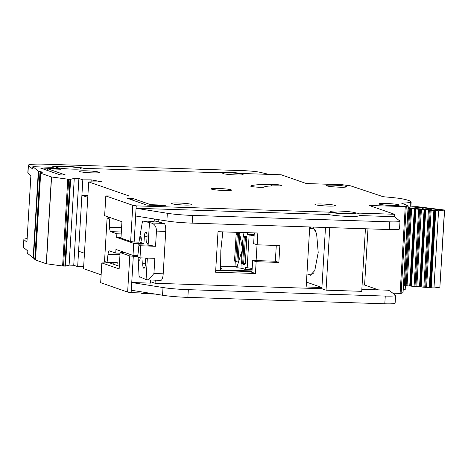 <?xml version="1.0" encoding="UTF-8"?>
<svg xmlns="http://www.w3.org/2000/svg" width="468" height="468" viewBox="0 0 468 468"><rect width="100%" height="100%" fill="white"/><g stroke="black" fill="none" stroke-linecap="round" stroke-linejoin="round"><path stroke-width="0.7" d="M434.836 210.612L430.256 287.744L424.757 287.282L429.337 210.15L438.551 210.799A75.137 6.546 3.4 0 0 444.465 210.027L417.351 206.68L411.881 206.774A39.458 3.44 -176.6 0 1 408.102 207.388M437.539 210.015L437.562 209.664A4.967 0.433 -176.6 0 1 437.978 209.869A4.967 0.433 -176.6 0 1 434.45 210.073A68.837 6.002 -176.6 0 1 433.865 210.132L425.974 209.377M409.822 208.506L415.315 208.968L410.734 286.1L405.235 285.638L409.822 208.506L408.043 208.395M419.58 209.325L425.079 209.793L420.498 286.925L414.993 286.463L419.58 209.325L415.315 208.968M418.059 208.71L410.886 208.196A45.759 3.99 3.4 0 0 418 207.266L423.481 207.897L421.96 209.178M432.66 210.424L431.315 208.81L438.007 209.588A68.837 6.002 -176.6 0 1 437.562 209.664M429.337 210.15L425.079 209.793M403.457 285.527L405.235 285.638M430.256 287.744L433.971 287.937A75.137 6.546 -176.6 0 0 439.879 287.159L444.6 209.968M420.498 286.925L424.757 287.282M410.734 286.1L414.993 286.463M421.914 209.377L423.458 207.997L422.347 209.477M417.918 208.699L418 207.266M426.436 209.506L417.848 208.71M426.266 209.442L417.082 208.716M429.624 210.325L430.279 208.792L430.56 210.384M142.968 221.06L151.31 223.014C154.645 223.979 156.359 226.67 156.452 231.087L155.551 246.273L140.728 245.788L140.008 257.839L154.832 258.324L153.931 273.511L148.438 279.946L146.074 279.56L139.072 276.535M154.188 220.797L163.999 223.411A7.272 2.129 91.9 0 1 164.052 223.423A7.272 2.129 91.9 0 1 165.719 231.391L163.197 273.809A7.272 2.129 91.9 0 1 160.863 280.35L148.438 279.946M146.18 258.605L145.753 258.588L145.419 264.133A4.604 1.351 91.9 0 1 143.939 268.275A4.604 1.351 91.9 0 1 143.822 268.252A4.604 1.351 91.9 0 1 142.763 263.209L143.073 257.944M141.272 238.364L140.751 238.189L140.833 236.843M155.551 246.273L148.087 245.133A7.997 2.346 -88.1 0 0 146.695 242.681L147.022 237.136A4.604 1.351 91.9 0 0 145.846 232.069A4.604 1.351 91.9 0 0 144.366 236.211L143.922 243.682L140.447 242.424M137.645 255.551L133.017 255.405L133.731 243.354L143.922 243.682M148.087 245.133L137.896 244.805A7.997 2.346 91.9 0 1 137.177 256.856L140.008 257.839M145.753 258.588A7.997 2.346 -88.1 0 0 145.963 258.628A7.997 2.346 -88.1 0 0 146.87 258.067M140.295 242.418A2.884 0.842 91.9 0 0 140.371 242.43A2.884 0.842 91.9 0 0 141.295 239.862A2.884 0.842 91.9 0 0 140.722 236.726L139.961 236.17M140.751 238.189L139.628 238.148M121.007 237.545L116.667 237.405L133.731 243.354M121.335 231.999L110.758 231.654L116.877 233.784L121.218 233.93M114.496 219.118L109.641 218.96L109.617 227.278L121.592 227.664M119.983 254.744L108.009 254.352L107.061 262.349L117.252 262.677L116.924 265.432M120.077 253.211L115.731 253.071L109.611 250.936A4.85 1.422 91.9 0 0 109.483 250.912A4.85 1.422 91.9 0 0 108.009 254.352M133.017 255.405L115.947 249.456L115.731 253.071M140.224 257.85A2.884 0.842 91.9 0 1 139.324 260.22L138.259 260.243M118.89 266.116L119.416 262.87A3.879 1.135 91.9 0 1 119.539 262.261M109.641 218.96L107.102 218.076L104.528 261.466L107.061 262.349M116.667 237.405L116.877 233.784M110.758 231.654A4.85 1.422 91.9 0 1 109.617 227.278M140.728 245.788L137.896 244.805M149.45 222.786L148.122 245.144M109.606 217.421L107.102 218.076M113.151 264.116L113.244 262.548M147.35 258.079L146.074 279.56M220.639 266.204L237.106 266.678M220.615 268.486L222.002 268.527L220.621 268.047M222.815 231.871L220.832 250.386L220.598 269.942L252.024 270.966M238.452 233.637L239.622 234.029L238.23 233.982L238.452 235.047L237.715 234.994A0.971 0.45 -84 0 1 238.23 233.982A0.971 0.924 109.2 0 0 237.247 234.918L235.702 260.951L236.907 261.08L236.568 261.945A0.971 0.45 96 0 1 236.527 261.945L236.621 261.945M236.521 233.789A0.971 0.854 84.1 0 1 236.954 233.596L237.112 233.596A0.971 0.924 109.2 0 0 236.129 234.526L237.715 234.994M245.443 236.077L246.613 236.469L245.226 236.422L245.448 237.487L244.711 237.434A0.971 0.45 -84 0 1 245.226 236.422A0.971 0.924 109.2 0 0 244.243 237.358L242.693 263.39L245.29 263.56L244.98 264.432L243.617 264.385M244.062 236.03L244.109 236.03A0.971 0.924 109.2 0 0 243.12 236.966L244.711 237.434M246.613 236.469L246.835 237.528L245.448 237.487L243.565 264.385A0.971 0.924 -70.8 0 1 242.693 263.39L241.576 262.998L243.079 236.937L241.576 262.998A0.971 0.924 -70.8 0 0 242.184 263.946L241.576 262.952M254.13 235.585A6.786 0.591 -176.6 0 1 249.134 234.889L247.455 234.298L253.943 234.515L254.042 232.883M241.909 263.794L242.032 268.328L245.367 269.492L245.513 267.082L247.186 267.667A6.786 0.591 3.4 0 0 252.176 268.369M245.367 269.492L251.854 269.703L251.93 268.351M239.838 234.643L237.984 261.992M246.835 237.528L245.29 263.56M235.275 261.536L235.012 265.882L237.124 266.62M242.032 268.328L236.796 267.719L241.582 251.831L241.775 258.915M247.554 232.672L247.455 234.298M243.986 232.561L243.43 236.252M242.921 239.587L241.915 246.256L239.44 232.409M237.007 232.333L236.931 233.596M234.585 260.512L236.129 234.526L234.538 260.536L235.188 261.507A0.971 0.924 -70.8 0 1 234.579 260.559L235.702 260.951A0.971 0.924 -70.8 0 0 236.492 261.94M316.04 231.759A22.786 6.675 -88.1 0 0 315.824 231.332A22.786 6.675 -88.1 0 0 312.84 228.682L309.635 228.583M306.932 274.084L311.36 274.23A22.786 6.675 -88.1 0 0 313.197 273.435M312.916 227.068L316.596 233.538L318.205 252.463L314.771 270.592L310.372 275.254L308.33 274.131M56.499 167.462A12.607 1.1 3.4 0 0 70.352 169.047A12.607 1.1 3.4 0 0 81.128 168.597A12.607 1.1 3.4 0 0 80.59 168.246A12.607 1.1 3.4 0 0 66.737 166.655A12.607 1.1 3.4 0 0 55.961 167.105A12.607 1.1 3.4 0 0 56.499 167.462M331.122 211.945A12.607 1.1 3.4 0 0 344.969 213.531A12.607 1.1 3.4 0 0 355.744 213.086A12.607 1.1 3.4 0 0 355.212 212.729A12.607 1.1 3.4 0 0 341.359 211.138A12.607 1.1 3.4 0 0 330.584 211.589A12.607 1.1 3.4 0 0 331.122 211.945M171.826 203.709A10.179 0.889 -176.6 0 1 171.393 203.422A10.179 0.889 -176.6 0 1 180.098 203.059A10.179 0.889 -176.6 0 1 191.283 204.34A10.179 0.889 -176.6 0 1 191.722 204.627A10.179 0.889 -176.6 0 1 183.017 204.99A10.179 0.889 -176.6 0 1 171.826 203.709M211.624 189.177A10.179 0.889 -176.6 0 1 211.185 188.891A10.179 0.889 -176.6 0 1 219.89 188.528A10.179 0.889 -176.6 0 1 231.081 189.809A10.179 0.889 -176.6 0 1 231.514 190.096A10.179 0.889 -176.6 0 1 222.809 190.458A10.179 0.889 -176.6 0 1 211.624 189.177M326.828 185.854A10.179 0.889 -176.6 0 1 326.395 185.562A10.179 0.889 -176.6 0 1 335.1 185.205A10.179 0.889 -176.6 0 1 346.285 186.486A10.179 0.889 -176.6 0 1 346.718 186.773A10.179 0.889 -176.6 0 1 338.019 187.136A10.179 0.889 -176.6 0 1 326.828 185.854M379.431 204.188A10.179 0.889 -176.6 0 1 378.992 203.902A10.179 0.889 -176.6 0 1 387.697 203.539A10.179 0.889 -176.6 0 1 398.888 204.82A10.179 0.889 -176.6 0 1 399.321 205.107A10.179 0.889 -176.6 0 1 390.616 205.47A10.179 0.889 -176.6 0 1 379.431 204.188M79.501 171.522A10.179 0.889 -176.6 0 1 79.063 171.235A10.179 0.889 -176.6 0 1 87.768 170.873A10.179 0.889 -176.6 0 1 98.959 172.16A10.179 0.889 -176.6 0 1 99.391 172.446A10.179 0.889 -176.6 0 1 90.687 172.809A10.179 0.889 -176.6 0 1 79.501 171.522M223.195 173.593A10.179 0.889 -176.6 0 1 222.762 173.306A10.179 0.889 -176.6 0 1 231.467 172.944A10.179 0.889 -176.6 0 1 242.652 174.225A10.179 0.889 -176.6 0 1 243.091 174.511A10.179 0.889 -176.6 0 1 234.386 174.874A10.179 0.889 -176.6 0 1 223.195 173.593M315.414 204.715A10.179 0.889 -176.6 0 1 314.976 204.428A10.179 0.889 -176.6 0 1 323.68 204.066A10.179 0.889 -176.6 0 1 334.872 205.347A10.179 0.889 -176.6 0 1 335.304 205.633A10.179 0.889 -176.6 0 1 326.6 205.996A10.179 0.889 -176.6 0 1 315.414 204.715M250.772 186.141A6.786 0.591 3.4 0 0 250.749 186.182A6.786 0.591 3.4 0 0 251.041 186.375A6.786 0.591 3.4 0 0 258.266 187.218A6.786 0.591 3.4 0 0 264.285 187.024A29.572 2.58 -176.6 0 1 278.653 185.843A6.786 0.591 3.4 0 0 281.97 185.533A6.786 0.591 3.4 0 0 278.565 184.813A6.786 0.591 3.4 0 0 271.738 184.415A43.144 3.762 3.4 0 0 250.772 186.141L250.766 186.223M358.985 215.725L359.131 213.285A16 1.392 3.4 0 1 346.887 213.917A16 1.392 3.4 0 1 328.969 212.139L136.293 205.867L132.789 205.312L105.838 195.934L129.262 196.045L88.698 181.906L102.17 181.888L91.19 179.847L82.818 179.858L78.905 178.489L74.272 178.337L70.633 179.326L68.702 179.308L51.562 176.992L40.669 173.213A9.693 0.842 -176.6 0 1 40.312 173.043L40.172 172.698A9.693 0.842 3.4 0 0 42.284 172.294A9.693 0.842 3.4 0 0 38.668 171.417L32.836 166.69L32.696 169.1L28.413 165.461A24.237 2.112 3.4 0 1 28.267 165.21A24.237 2.112 3.4 0 1 28.612 164.888A24.237 2.112 3.4 0 1 45.472 164.209L242.787 170.633A14.543 1.269 3.4 0 1 259.945 172.288L268.936 174.371M34.872 258.389A9.693 0.842 3.4 0 0 33.515 258.196L27.682 253.463L27.828 251.053L23.546 247.414A24.237 2.112 -176.6 0 1 23.4 247.162L23.856 239.452A24.237 2.112 3.4 0 0 24.003 239.704L26.933 242.19L30.882 175.664L27.957 173.178A24.237 2.112 -176.6 0 1 27.811 172.926L28.267 165.21M405.99 288.972L406.002 288.891A58.172 5.072 -176.6 0 1 405.99 288.972A9.693 0.842 -176.6 0 1 405.2 289.242A54.779 4.774 -176.6 0 1 403.223 289.487M403.006 292.646L401.105 293.401L392.822 293.202M150.187 293.26L131.139 292.64L127.635 292.085L100.684 282.684M101.129 274.81L83.538 268.679L88.698 181.906M83.661 266.62L77.665 266.631L73.745 265.262L69.112 265.116L65.479 266.105L62.618 266.011L46.268 263.741L35.515 259.992A9.693 0.842 -176.6 0 1 35.158 259.816L34.807 259.512L39.967 172.745M27.144 238.592A24.237 2.112 3.4 0 0 23.856 239.452M150.667 280.016L150.485 283.128L131.742 282.52L163.01 287.533A24.237 2.112 3.4 0 0 188.317 289.669L385.263 296.074A14.543 1.269 3.4 0 0 395.589 295.478A14.543 1.269 3.4 0 0 395.483 295.314L389.943 290.921L387.843 290.189L361.834 289.347M142.559 278.039L139.136 277.928L138.107 257.178M119.299 266.263L109.407 262.811L101.837 262.928L119.141 268.954L120.112 252.568L129.782 255.932L137.282 256.616M133.286 256.487L131.139 292.64M135.691 216.005L134.146 242.026L138.943 242.178L142.524 221.042L154.147 221.422L154.294 218.983M125.365 252.738L120.112 252.568M132.789 205.312L130.642 241.47L120.972 238.101L121.943 221.715L104.662 215.672M130.642 241.47L134.146 242.026M134.685 255.458L137.37 256.394M136.293 205.867L136.065 208.278L167.333 213.291A24.237 2.112 3.4 0 0 192.646 215.426L389.68 221.838A14.543 1.269 3.4 0 0 400 221.235A14.543 1.269 3.4 0 0 399.9 221.071L394.354 216.684L358.997 215.532M129.782 255.932L127.635 292.085M52.551 167.333L52.574 166.9A16 1.392 3.4 0 1 66.251 166.333A16 1.392 3.4 0 1 83.831 168.351L218.386 172.727A15.029 1.31 -176.6 0 1 242.986 173.529L281.186 174.775L306.365 183.55L342.307 184.72L350.544 185.831L383.193 196.724A54.779 4.774 -176.6 0 1 398.081 198.192A9.693 0.842 -176.6 0 1 400.748 198.572A58.172 5.072 -176.6 0 1 411.161 202.117A58.172 5.072 -176.6 0 1 411.144 202.199A9.693 0.842 -176.6 0 1 410.354 202.469A54.779 4.774 -176.6 0 1 401.655 203.176L408.19 205.897L406.259 206.628L369.316 205.493L394.495 214.274L394.354 216.684M255.44 273.505L249.848 271.551L249.877 271.071L251.971 271.803L252.65 260.471L275.348 261.214L278.846 262.431L279.852 245.56L257.148 244.822L257.85 233.011L218.012 231.713L215.602 272.206L255.44 273.505L256.142 261.694L278.846 262.431M252.65 260.471L256.142 261.694M275.348 261.214L276.284 245.443M254.288 232.894L253.65 243.6L257.148 244.822M309.728 226.962L306.166 286.989L321.914 287.504L325.482 227.477L321.844 288.709L155.072 283.28L155.253 280.162M394.495 214.274L359.032 213.115A16 1.392 3.4 0 1 359.131 213.285M328.969 212.139L328.823 214.549L136.147 208.278M358.991 215.666A16 1.392 3.4 0 1 358.991 215.695A16 1.392 3.4 0 1 342.98 216.14A16 1.392 -176.6 0 1 328.823 214.549M367.983 228.858L364.59 285.035L378.501 289.885M32.836 166.69L53.253 167.351A16 1.392 3.4 0 1 52.574 166.9M158.71 222.002L158.845 219.714M127.278 198.28L146.864 205.107L165.391 205.709L163.712 205.124L150.743 204.703L132.836 198.461L127.278 198.28M47.777 168.813L60.746 169.235L59.067 168.65L40.54 168.047L60.126 174.874L65.684 175.055L47.777 168.813L47.677 170.533M91.19 179.847L91.067 181.9M82.818 179.858L77.665 266.631M78.905 178.489L73.745 265.262M74.272 178.337L69.112 265.116M395.589 295.478L395.127 303.188A14.543 1.269 -176.6 0 1 384.807 303.79L187.861 297.379A24.237 2.112 -176.6 0 1 162.554 295.244L131.28 290.23M365.432 228.776L361.717 291.33L326.044 290.172L321.844 288.709M150.567 281.713L155.072 283.28M400 221.235L399.543 228.951A14.543 1.269 -176.6 0 1 389.224 229.548L192.184 223.137A24.237 2.112 -176.6 0 1 166.877 221.001L135.603 215.988L136.065 208.278L135.603 215.988M362.092 284.959L364.59 285.035M326.044 290.172L329.759 227.612M249.848 271.551L215.707 270.44M309.67 227.969L310.963 227.003M306.452 282.11L321.914 287.504M249.877 271.071L252.012 271.142M87.902 195.273L81.906 195.285L78.583 251.205L84.456 253.252M81.906 195.285L87.779 197.332M155.434 294.103L142.734 293.693L140.611 292.95M142.734 293.693L142.284 293.003M59.038 169.176L59.067 168.65M132.731 200.181L132.836 198.461M150.708 205.236L150.743 204.703M163.683 205.657L163.712 205.124M429.928 287.627L434.509 210.495M414.987 208.845L410.401 285.977M420.182 286.802L424.768 209.67M423.481 207.897L431.315 208.81M438.551 210.799L433.971 287.937M439.879 287.159L444.465 210.027M404.323 285.603L408.903 208.471M435.784 210.735L431.203 287.867M435.497 210.711L430.917 287.843M410.723 208.488L406.136 285.62M411.635 208.523L407.055 285.655M414.326 208.751L409.74 285.884M429.261 287.527L433.848 210.395M426.576 287.299L431.157 210.167M425.664 287.264L430.244 210.132M411.395 286.2L415.976 209.067M414.086 286.422L418.673 209.29M428.425 210.114L423.844 287.247M425.745 209.886L421.159 287.019M420.504 209.313L415.917 286.445M421.405 209.348L416.818 286.48M424.096 209.57L419.515 286.703M151.176 222.99L163.999 223.411M144.366 236.211L147.051 236.299M145.472 263.297L142.763 263.209M163.197 273.809L153.931 273.511M165.719 231.391L156.452 231.087M236.129 234.48L236.954 233.596A0.971 0.854 84.1 0 1 237.112 233.596L238.23 233.982M236.17 261.027A0.971 0.45 96 0 0 236.527 261.945L235.188 261.507M243.512 236.223A0.971 0.854 84.1 0 1 244.109 236.03L245.226 236.422M243.781 264.168A0.971 0.714 -158.7 0 1 242.693 263.39M257.043 244.782L256.107 260.588M249.134 234.889L247.186 267.667M239.844 235.094L238.452 235.047L236.907 261.08L238.294 261.121M238.499 233.637L237.112 233.596M245.495 236.077L244.109 236.03M243.126 236.919L243.951 236.03L245.472 236.071M38.668 171.417L33.515 258.196M100.661 282.695L101.837 262.928L100.678 282.707M411.144 202.199L410.857 207.014M410.354 202.469L410.079 207.149M405.417 285.632L405.2 289.242M408.16 205.92L403.006 292.699M406.259 206.628L401.105 293.401M405.259 206.663L400.105 293.442M105.838 195.934L104.662 215.695M70.633 179.326L65.479 266.105M69.978 179.349L64.824 266.122M68.702 179.308L63.549 266.081M67.772 179.232L62.618 266.011M51.562 176.992L46.408 263.765M51.427 176.962L46.268 263.741M40.669 173.213L35.515 259.992M40.312 173.043L35.158 259.816M38.312 171.341L33.158 258.114M27.957 173.178L28.413 165.461M24.003 239.704L23.546 247.414M163.01 287.533L162.554 295.244M188.317 289.669L187.861 297.379M385.263 296.074L384.807 303.79M389.224 229.548L389.68 221.838M192.184 223.137L192.646 215.426M166.877 221.001L167.333 213.291M271.738 184.415L271.651 185.936M244.98 264.432L242.184 263.946M238.475 233.637L237.083 233.59M316.017 231.695L315.824 231.332M411.161 202.117L410.869 207.014M408.19 205.897L403.036 292.675M105.815 195.916L104.639 215.684M39.961 172.733L34.807 259.512"/></g></svg>
